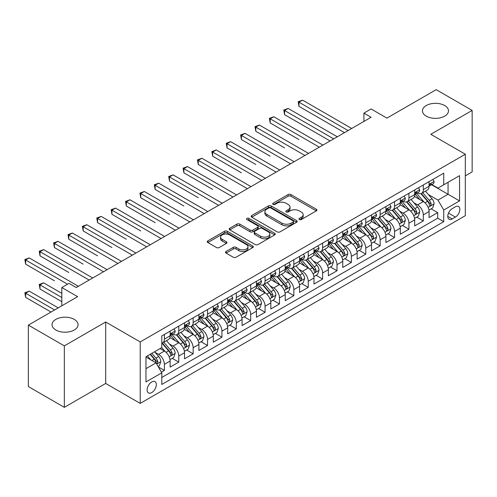 <?xml version="1.0" encoding="UTF-8"?>
<svg xmlns="http://www.w3.org/2000/svg" width="497" height="497" viewBox="0 0 497 497"><rect width="100%" height="100%" fill="white"/><g stroke="black" fill="none" stroke-linecap="round" stroke-linejoin="round"><path stroke-width="0.75" d="M299.356 219.537A1.398 0.808 0 0 0 301.331 219.537L316.334 210.877A1.994 1.156 0 0 0 316.918 210.063A1.994 1.156 0 0 0 316.334 209.249L290.919 194.575A1.994 1.156 0 0 0 288.092 194.575L273.095 203.236A1.398 0.808 0 0 0 272.685 203.807A1.398 0.808 0 0 0 273.095 204.379A1.398 0.808 0 0 0 275.071 204.379L277.009 203.254A6.393 3.69 0 0 1 286.048 203.254L288.167 204.478A6.393 3.69 0 0 1 290.037 207.087A6.393 3.69 0 0 1 288.167 209.697L286.222 210.815A1.398 0.808 0 0 0 285.812 211.387A1.398 0.808 0 0 0 286.222 211.958A1.398 0.808 0 0 0 288.198 211.958L290.142 210.834A6.393 3.69 0 0 1 299.182 210.834L301.294 212.057A6.393 3.69 0 0 1 303.17 214.667A6.393 3.69 0 0 1 301.294 217.276L299.356 218.4A1.398 0.808 0 0 0 298.945 218.966A1.398 0.808 0 0 0 299.356 219.537L299.356 218.4M74.264 319.385A13.021 7.517 0 0 0 60.075 317.757A13.021 7.517 0 0 0 52.036 324.696A13.021 7.517 0 0 0 55.85 330.014A13.021 7.517 0 0 0 70.04 331.642A13.021 7.517 0 0 0 78.079 324.696A13.021 7.517 0 0 0 74.264 319.385M444.672 105.526A13.021 7.517 0 0 0 430.489 103.898A13.021 7.517 0 0 0 422.45 110.843A13.021 7.517 0 0 0 426.264 116.155A13.021 7.517 0 0 0 440.454 117.789A13.021 7.517 0 0 0 448.487 110.843A13.021 7.517 0 0 0 444.672 105.526M151.728 392.593A6.511 3.759 120 0 0 155.977 386.859A6.511 3.759 120 0 0 154.983 381.64A6.511 3.759 120 0 0 151.728 381.963A6.511 3.759 120 0 0 147.472 387.697A6.511 3.759 120 0 0 148.473 392.916A6.511 3.759 120 0 0 151.728 392.593M226.11 251.476A1.994 1.156 0 0 0 225.526 252.29A1.994 1.156 0 0 0 226.11 253.103L233.242 257.222A1.994 1.156 0 0 0 236.063 257.222L252.725 247.599A1.994 1.156 0 0 0 253.308 246.785A1.994 1.156 0 0 0 252.725 245.972L227.309 231.298A1.994 1.156 0 0 0 224.482 231.298L207.827 240.915A1.994 1.156 0 0 0 207.237 241.735A1.994 1.156 0 0 0 207.827 242.548L216.437 247.518A1.994 1.156 0 0 0 219.258 247.518L226.39 243.406A1.994 1.156 0 0 0 226.974 242.586A1.994 1.156 0 0 0 226.39 241.772L222.122 239.305A5.343 3.081 0 0 1 220.556 237.125A5.343 3.081 0 0 1 223.855 234.28A5.343 3.081 0 0 1 229.676 234.944L246.406 244.605A5.343 3.081 0 0 1 247.972 246.785A5.343 3.081 0 0 1 244.673 249.637A5.343 3.081 0 0 1 238.852 248.966L236.063 247.357A1.994 1.156 0 0 0 233.242 247.357L226.11 251.476L226.11 253.103M465.316 175.832L472.15 171.887L472.15 110.427L436.186 89.665L386.921 118.112L371.097 108.973L363.903 113.13L371.097 117.28L76.203 287.533L69.015 283.383L61.821 287.533L61.821 305.804M64.337 345.875L64.337 407.335L105.693 383.46L105.693 322L64.337 345.875L28.372 325.113L77.644 296.672L61.821 287.533M105.693 322L140.216 341.93L465.316 154.238L465.316 215.698L140.216 403.39L140.216 341.93M472.15 110.427L430.793 134.302L465.316 154.238M277.152 231.869A1.994 1.156 0 0 0 279.979 231.869L296.634 222.252A1.994 1.156 0 0 0 297.225 221.432A1.994 1.156 0 0 0 296.634 220.618L271.219 205.944A1.994 1.156 0 0 0 268.399 205.944L251.737 215.568A1.994 1.156 0 0 0 251.153 216.381A1.994 1.156 0 0 0 251.737 217.195L277.152 231.869M247.425 219.842A1.398 0.808 0 0 1 248.842 220.041L248.842 218.376L274.679 233.298A1.994 1.156 0 0 1 275.263 234.112A1.994 1.156 0 0 1 274.679 234.926L258.018 244.543A1.994 1.156 0 0 1 255.197 244.543L229.782 229.869L229.782 228.241A1.994 1.156 0 0 0 229.198 229.055A1.994 1.156 0 0 0 229.782 229.869M229.782 228.241L236.907 224.122A1.994 1.156 0 0 1 239.734 224.122L250.041 230.074A1.994 1.156 0 0 0 252.867 230.074L257.595 227.346A1.994 1.156 0 0 0 258.179 226.526A1.994 1.156 0 0 0 257.595 225.713L246.866 219.519A1.398 0.808 0 0 1 246.456 218.947A1.398 0.808 0 0 1 247.32 218.202A1.398 0.808 0 0 1 248.842 218.376M64.337 407.335L28.372 386.573L28.372 325.113M161.401 372.141L164.383 370.42L158.413 366.972M155.021 352.305L158.63 354.392A8.138 4.697 60 0 1 164.383 364.357L170.136 361.033L170.136 367.097L178.771 362.114L172.223 358.337M169.402 343.999L173.012 346.086A8.138 4.697 60 0 1 178.771 356.051L184.524 352.727L184.524 358.791L193.153 353.808L186.611 350.031M183.791 335.692L187.4 337.78A8.138 4.697 60 0 1 193.153 347.745L198.906 344.421L198.906 350.484L207.541 345.502L200.993 341.725M198.173 327.386L201.782 329.474A8.138 4.697 60 0 1 207.541 339.439L213.294 336.121L213.294 342.184L221.923 337.196L215.381 333.419M212.561 319.086L216.17 321.168A8.138 4.697 60 0 1 221.923 331.139L227.676 327.815L227.676 333.878L236.311 328.896L229.763 325.113M226.943 310.78L230.552 312.861A8.138 4.697 60 0 1 236.311 322.833L242.064 319.509L242.064 325.572L250.693 320.59L244.151 316.806M241.331 302.474L244.94 304.562A8.138 4.697 60 0 1 250.693 314.526L256.446 311.203L256.446 317.266L265.081 312.284L258.533 308.507M255.713 294.168L259.322 296.255A8.138 4.697 60 0 1 265.081 306.22L270.834 302.897L270.834 308.96L279.463 303.978L272.921 300.2M270.101 285.862L273.71 287.949A8.138 4.697 60 0 1 279.463 297.914L285.216 294.591L285.216 300.654L293.851 295.672L287.303 291.894M284.483 277.556L288.092 279.643A8.138 4.697 60 0 1 293.851 289.608L299.604 286.291L299.604 292.354L308.233 287.365L301.685 283.588M298.865 269.256L302.48 271.337A8.138 4.697 60 0 1 308.233 281.308L313.986 277.985L313.986 284.048L322.621 279.065L316.073 275.282M313.253 260.95L316.862 263.031A8.138 4.697 60 0 1 322.621 273.002L328.374 269.678L328.374 275.742L337.003 270.759L330.455 266.976M327.635 252.644L331.25 254.731A8.138 4.697 60 0 1 337.003 264.696L342.756 261.372L342.756 267.436L351.391 262.453L344.843 258.676M342.023 244.338L345.632 246.425A8.138 4.697 60 0 1 351.391 256.39L357.144 253.066L357.144 259.13L365.773 254.147L359.225 250.37M356.405 236.032L360.021 238.119A8.138 4.697 60 0 1 365.773 248.084L371.526 244.76L371.526 250.823L380.155 245.841L373.614 242.064M370.793 227.725L374.403 229.813A8.138 4.697 60 0 1 380.155 239.778L385.914 236.46L385.914 242.524L394.543 237.535L387.995 233.758M385.175 219.425L388.791 221.507A8.138 4.697 60 0 1 394.543 231.478L400.296 228.154L400.296 234.217L408.925 229.235L402.384 225.452M399.563 211.119L403.173 213.201A8.138 4.697 60 0 1 408.925 223.172L414.684 219.848L414.684 225.911L423.314 220.929L423.314 214.866A8.138 4.697 -120 0 0 417.561 204.901L413.945 202.813M416.766 217.146L423.314 220.929M170.136 361.033A8.138 4.697 -120 0 0 164.383 351.068L160.071 348.577M184.524 352.727A8.138 4.697 -120 0 0 178.771 342.762L169.875 337.625M198.906 344.421A8.138 4.697 -120 0 0 193.153 334.456L184.257 329.318M213.294 336.121A8.138 4.697 -120 0 0 207.541 326.15L198.645 321.019M227.676 327.815A8.138 4.697 -120 0 0 221.923 317.85L213.027 312.712M242.064 319.509A8.138 4.697 -120 0 0 236.311 309.544L227.415 304.406M256.446 311.203A8.138 4.697 -120 0 0 250.693 301.238L241.797 296.1M270.834 302.897A8.138 4.697 -120 0 0 265.081 292.932L256.185 287.794M285.216 294.591A8.138 4.697 -120 0 0 279.463 284.626L270.567 279.494M299.604 286.291A8.138 4.697 -120 0 0 293.851 276.32L284.955 271.188M313.986 277.985A8.138 4.697 -120 0 0 308.233 268.02L299.337 262.882M328.374 269.678A8.138 4.697 -120 0 0 322.621 259.714L313.725 254.576M342.756 261.372A8.138 4.697 -120 0 0 337.003 251.407L328.107 246.27M357.144 253.066A8.138 4.697 -120 0 0 351.391 243.101L342.495 237.964M371.526 244.76A8.138 4.697 -120 0 0 365.773 234.795L356.877 229.664M385.914 236.46A8.138 4.697 -120 0 0 380.155 226.489L371.265 221.358M400.296 228.154A8.138 4.697 -120 0 0 394.543 218.189L385.647 213.051M414.684 219.848A8.138 4.697 -120 0 0 408.925 209.883L400.029 204.745M455.389 206.808L452.227 208.634A6.306 3.641 120 0 0 448.108 214.195A6.306 3.641 120 0 0 449.071 219.245A6.306 3.641 120 0 0 452.227 218.935L455.389 217.108A6.306 3.641 120 0 0 459.514 211.548A6.306 3.641 120 0 0 458.545 206.497A6.306 3.641 120 0 0 455.389 206.808M145.969 368.675L156.039 362.86L161.792 372.825L161.792 384.454L443.74 221.674L443.74 210.045L437.987 200.08L428.333 194.507M161.792 372.825L145.969 381.963L145.969 356.716L161.792 347.577L161.792 335.953L443.74 173.173L443.74 184.797L459.563 175.665L459.563 200.912L443.74 210.045M172.937 334.083L173.012 334.127A8.138 4.697 60 0 0 177.081 334.531L182.84 331.207A8.138 4.697 -120 0 0 184.524 327.48L184.524 322.833M187.326 325.777L187.4 325.821A8.138 4.697 60 0 0 191.469 326.225L197.222 322.901A8.138 4.697 -120 0 0 198.906 319.173L198.906 314.526M201.707 317.471L201.782 317.515A8.138 4.697 60 0 0 205.851 317.918L211.61 314.595A8.138 4.697 -120 0 0 213.294 310.873L213.294 306.22M216.096 309.165L216.17 309.209A8.138 4.697 60 0 0 220.239 309.612L225.992 306.289A8.138 4.697 -120 0 0 227.676 302.567L227.676 297.914M230.478 300.859L230.552 300.902A8.138 4.697 60 0 0 234.621 301.306L240.38 297.989A8.138 4.697 -120 0 0 242.064 294.261L242.064 289.608M244.866 292.559L244.94 292.603A8.138 4.697 60 0 0 249.009 293L254.762 289.683A8.138 4.697 -120 0 0 256.446 285.955L256.446 281.302M259.248 284.253L259.322 284.296A8.138 4.697 60 0 0 263.391 284.7L269.15 281.377A8.138 4.697 -120 0 0 270.834 277.649L270.834 273.002M273.636 275.947L273.71 275.99A8.138 4.697 60 0 0 277.78 276.394L283.532 273.07A8.138 4.697 -120 0 0 285.216 269.343L285.216 264.696M288.018 267.641L288.092 267.684A8.138 4.697 60 0 0 292.161 268.088L297.914 264.764A8.138 4.697 -120 0 0 299.604 261.043L299.604 256.39M302.406 259.335L302.48 259.378A8.138 4.697 60 0 0 306.55 259.782L312.302 256.458A8.138 4.697 -120 0 0 313.986 252.737L313.986 248.084M316.788 251.028L316.862 251.072A8.138 4.697 60 0 0 320.932 251.476L326.684 248.158A8.138 4.697 -120 0 0 328.374 244.431L328.374 239.778M331.176 242.729L331.25 242.772A8.138 4.697 60 0 0 335.32 243.17L341.072 239.852A8.138 4.697 -120 0 0 342.756 236.125L342.756 231.472M345.558 234.422L345.632 234.466A8.138 4.697 60 0 0 349.702 234.87L355.454 231.546A8.138 4.697 -120 0 0 357.144 227.819L357.144 223.172M359.946 226.116L360.021 226.16A8.138 4.697 60 0 0 364.09 226.564L369.843 223.24A8.138 4.697 -120 0 0 371.526 219.512L371.526 214.866M374.328 217.81L374.403 217.854A8.138 4.697 60 0 0 378.472 218.258L384.224 214.934A8.138 4.697 -120 0 0 385.914 211.213L385.914 206.559M388.716 209.504L388.791 209.548A8.138 4.697 60 0 0 392.86 209.951L398.613 206.628A8.138 4.697 -120 0 0 400.296 202.906L400.296 198.253M403.098 201.198L403.173 201.242A8.138 4.697 60 0 0 407.242 201.645L412.995 198.328A8.138 4.697 -120 0 0 414.684 194.6L414.684 189.947M161.792 377.478L437.695 218.189L437.695 212.623L429.066 217.605L429.066 211.542A8.138 4.697 -120 0 0 423.314 201.577L414.417 196.439M417.486 192.898L417.561 192.942A8.138 4.697 -120 0 0 421.63 193.339A8.138 4.697 -120 0 0 423.314 189.618L423.314 184.965M421.63 193.339L427.383 190.022A8.138 4.697 -120 0 0 429.066 186.294L429.066 181.641M164.383 334.456L164.383 339.109A8.138 4.697 60 0 1 162.699 342.831A8.138 4.697 60 0 1 161.792 343.16M162.699 342.831L168.452 339.513A8.138 4.697 -120 0 0 170.136 335.786L170.136 331.132M178.771 326.15L178.771 330.803A8.138 4.697 60 0 1 177.081 334.531M193.153 317.844L193.153 322.497A8.138 4.697 60 0 1 191.469 326.225M207.541 309.544L207.541 314.191A8.138 4.697 60 0 1 205.851 317.918M221.923 301.238L221.923 305.885A8.138 4.697 60 0 1 220.239 309.612M236.311 292.932L236.311 297.585A8.138 4.697 60 0 1 234.621 301.306M250.693 284.626L250.693 289.279A8.138 4.697 60 0 1 249.009 293M265.081 276.32L265.081 280.973A8.138 4.697 60 0 1 263.391 284.7M279.463 268.02L279.463 272.667A8.138 4.697 60 0 1 277.78 276.394M293.851 259.714L293.851 264.361A8.138 4.697 60 0 1 292.161 268.088M308.233 251.407L308.233 256.054A8.138 4.697 60 0 1 306.55 259.782M322.621 243.101L322.621 247.755A8.138 4.697 60 0 1 320.932 251.476M337.003 234.795L337.003 239.448A8.138 4.697 60 0 1 335.32 243.17M351.391 226.489L351.391 231.142A8.138 4.697 60 0 1 349.702 234.87M365.773 218.189L365.773 222.836A8.138 4.697 60 0 1 364.09 226.564M380.155 209.883L380.155 214.53A8.138 4.697 60 0 1 378.472 218.258M394.543 201.577L394.543 206.224A8.138 4.697 60 0 1 392.86 209.951M408.925 193.271L408.925 197.924A8.138 4.697 60 0 1 407.242 201.645M408.925 223.172L408.925 229.235M394.543 231.478L394.543 237.535M380.155 239.778L380.155 245.841M365.773 248.084L365.773 254.147M351.391 256.39L351.391 262.453M337.003 264.696L337.003 270.759M322.621 273.002L322.621 279.065M308.233 281.308L308.233 287.365M293.851 289.608L293.851 295.672M279.463 297.914L279.463 303.978M265.081 306.22L265.081 312.284M250.693 314.526L250.693 320.59M236.311 322.833L236.311 328.896M221.923 331.139L221.923 337.196M207.541 339.439L207.541 345.502M193.153 347.745L193.153 353.808M178.771 356.051L178.771 362.114M164.383 364.357L164.383 370.42M156.039 362.86L145.969 357.045M437.987 200.08L448.058 194.265L448.058 182.306L459.563 175.665M431.582 184.754L459.563 200.912M431.868 184.592L437.987 188.121L443.74 184.797M105.693 383.46L140.216 403.39M363.903 113.13L363.903 121.43M431.154 208.846L437.695 212.623M437.695 218.189L443.74 221.674M299.915 219.736L301.294 218.941A6.393 3.69 0 0 0 303.17 216.332L303.17 214.667M290.037 207.087L290.037 208.746A6.393 3.69 0 0 1 288.167 211.355L286.781 212.157M316.309 210.896L290.919 196.234A1.994 1.156 0 0 0 288.092 196.234L273.648 204.571M296.61 222.265L271.219 207.609A1.994 1.156 0 0 0 268.399 207.609L251.762 217.208M293.106 222.004A1.398 0.808 0 0 0 293.516 221.432A1.398 0.808 0 0 0 293.106 220.861L270.797 207.982A1.398 0.808 0 0 0 268.821 207.982L266.771 209.162A6.393 3.69 0 0 0 264.901 211.772A6.393 3.69 0 0 0 266.771 214.381L282.023 223.184A6.393 3.69 0 0 0 291.062 223.184L293.106 222.004L293.106 223.669A1.398 0.808 0 0 0 293.516 223.097L293.516 221.432M264.901 211.772L264.901 213.437A6.393 3.69 0 0 0 266.771 216.046L266.771 214.381M293.106 223.669L291.062 224.849A6.393 3.69 0 0 1 282.023 224.849L266.771 216.046M229.807 229.887L236.907 225.787L236.907 224.122M258.179 226.526L258.179 228.191A1.994 1.156 0 0 1 257.595 229.005L252.867 231.739A1.994 1.156 0 0 1 250.041 231.739L239.734 225.787A1.994 1.156 0 0 0 236.907 225.787M248.842 220.041L274.655 234.938M260.739 236.249A5.343 3.081 0 0 0 266.56 236.92A5.343 3.081 0 0 0 269.859 234.068A5.343 3.081 0 0 0 268.293 231.888L262.397 228.483A1.994 1.156 0 0 0 259.571 228.483L254.843 231.217A1.994 1.156 0 0 0 254.259 232.031A1.994 1.156 0 0 0 254.843 232.844L260.739 236.249L260.739 237.914A5.343 3.081 0 0 0 266.56 238.579A5.343 3.081 0 0 0 269.859 235.733L269.859 234.068M254.259 232.031L254.259 233.696A1.994 1.156 0 0 0 254.843 234.509L254.843 232.844M260.739 237.914L254.843 234.509M247.972 246.785L247.972 248.45A5.343 3.081 0 0 1 244.673 251.296A5.343 3.081 0 0 1 238.852 250.631L236.063 249.016A1.994 1.156 0 0 0 233.242 249.016L226.135 253.122M220.556 237.125L220.556 238.79A5.343 3.081 0 0 0 222.122 240.97L222.122 239.305M226.365 243.418L222.122 240.97M252.7 247.618L227.309 232.956A1.994 1.156 0 0 0 224.482 232.956L207.852 242.561M428.948 210.119L432.663 207.97L434.098 203.82A5.392 3.112 -120 0 0 432.005 198.757L425.432 191.146M424.115 202.105L416.598 193.408M419.841 199.57L415.48 194.52A12.916 7.461 -120 0 0 415.076 194.072M298.958 139.576L270.188 122.97L270.188 118.814L273.779 116.739L322.907 145.099M420.897 193.637L427.544 201.328A5.392 3.112 60 0 1 429.464 205.044L429.855 205.683L430.582 205.584L431.191 204.05A5.392 3.112 -120 0 0 429.271 200.334L422.698 192.724M421.288 193.507L428.426 201.782A2.746 1.584 60 0 1 429.122 202.851L431.191 204.05M432.881 179.442L434.098 181.56A5.392 3.112 60 0 1 432.986 183.946L430.253 185.524A5.392 3.112 -120 0 0 431.191 184.281L431.079 183.803M348.08 130.568L298.958 102.208L302.549 100.127L351.677 128.493M429.246 185.779L429.271 185.779A5.392 3.112 -120 0 0 430.253 185.524M430.495 183.878L431.191 184.281C430.849 183.468 430.278 183.803 429.464 185.282A5.392 3.112 60 0 1 429.066 186.046M344.483 132.643L298.958 106.358L298.958 102.208L298.163 101.748L302.549 100.127M298.958 106.358L298.163 101.748M414.56 218.425L418.281 216.276L419.716 212.126A5.392 3.112 -120 0 0 417.617 207.063L411.044 199.452M409.727 210.405L402.216 201.707M405.453 207.876L401.091 202.826A12.916 7.461 -120 0 0 400.694 202.378M284.57 147.882L255.8 131.276L255.8 127.12L259.397 125.045L308.519 153.405M406.509 201.937L413.156 209.635A5.392 3.112 60 0 1 415.082 213.35L415.473 213.99L416.2 213.884L416.803 212.356A5.392 3.112 -120 0 0 414.883 208.641L408.31 201.03M406.9 201.813L414.044 210.082A2.746 1.584 60 0 1 414.734 211.157L416.803 212.356M400.178 226.725L403.893 224.582L405.328 220.426A5.392 3.112 -120 0 0 403.235 215.369L396.662 207.758M395.345 218.711L387.828 210.014M391.071 216.183L386.709 211.132A12.916 7.461 -120 0 0 386.306 210.685M270.188 156.188L241.418 139.576L241.418 135.426L245.009 133.351L294.137 161.711M392.127 210.243L398.774 217.941A5.392 3.112 60 0 1 400.694 221.656L401.085 222.296L401.818 222.19L402.421 220.656A5.392 3.112 -120 0 0 400.501 216.947L393.928 209.336M392.518 210.119L399.656 218.388A2.746 1.584 60 0 1 400.352 219.463L402.421 220.656M385.79 235.031L389.511 232.888L390.946 228.732A5.392 3.112 -120 0 0 388.847 223.675L382.274 216.065M380.957 227.017L373.446 218.32M376.683 224.482L372.321 219.438A12.916 7.461 -120 0 0 371.924 218.991M255.8 164.495L227.03 147.882L227.03 143.732L230.627 141.657L279.749 170.017M377.739 218.55L384.386 226.247A5.392 3.112 60 0 1 386.312 229.962L386.703 230.602L387.43 230.496L388.039 228.962A5.392 3.112 -120 0 0 386.113 225.253L379.54 217.643M378.13 218.425L385.274 226.694A2.746 1.584 60 0 1 385.964 227.769L388.039 228.962M371.408 243.337L375.123 241.194L376.558 237.038A5.392 3.112 -120 0 0 374.465 231.975L367.892 224.364M366.575 235.323L359.064 226.626M362.301 232.789L357.939 227.744A12.916 7.461 -120 0 0 357.536 227.291M241.418 172.801L212.648 156.188L212.648 152.039L216.245 149.957L265.367 178.324M363.357 226.856L370.004 234.553A5.392 3.112 60 0 1 371.924 238.268L372.315 238.902L373.048 238.802L373.651 237.268A5.392 3.112 -120 0 0 371.731 233.553L365.158 225.942M363.748 226.731L370.886 235A2.746 1.584 60 0 1 371.582 236.075L373.651 237.268M418.493 187.748L419.716 189.866A5.392 3.112 60 0 1 418.598 192.252L415.865 193.83A5.392 3.112 -120 0 0 416.803 192.587L416.691 192.109M333.692 138.874L284.57 110.508L288.167 108.433L337.289 136.799M414.865 194.078L414.883 194.078A5.392 3.112 -120 0 0 415.865 193.83M416.107 192.184L416.803 192.587C416.467 191.774 415.89 192.109 415.082 193.582A5.392 3.112 60 0 1 414.684 194.352M330.101 140.949L284.57 114.664L284.57 110.508L283.781 110.054L288.167 108.433M284.57 114.664L283.781 110.054M404.111 196.054L405.328 198.173A5.392 3.112 60 0 1 404.216 200.558L401.483 202.136A5.392 3.112 -120 0 0 402.421 200.894L402.309 200.415M319.31 147.18L269.393 118.361L273.779 116.739M400.476 202.385L400.501 202.385A5.392 3.112 -120 0 0 401.483 202.136M401.725 200.49L402.421 200.894C402.079 200.08 401.508 200.415 400.694 201.888A5.392 3.112 60 0 1 400.296 202.658M270.188 122.97L269.393 118.361M389.723 204.36L390.946 206.479A5.392 3.112 60 0 1 389.828 208.858L387.095 210.436A5.392 3.112 -120 0 0 388.039 209.2L387.921 208.721M304.922 155.48L255.011 126.667L259.397 125.045M386.094 210.691L386.113 210.691A5.392 3.112 -120 0 0 387.095 210.436M387.337 208.796L388.039 209.2C387.697 208.386 387.12 208.715 386.312 210.194A5.392 3.112 60 0 1 385.914 210.958M255.8 131.276L255.011 126.667M375.341 212.666L376.558 214.779A5.392 3.112 60 0 1 375.446 217.164L372.713 218.742A5.392 3.112 -120 0 0 373.651 217.5L373.539 217.021M290.54 163.786L240.623 134.967L245.009 133.351M371.706 218.997L371.731 218.997A5.392 3.112 -120 0 0 372.713 218.742M372.955 217.102L373.651 217.5C373.309 216.692 372.738 217.021 371.924 218.5A5.392 3.112 60 0 1 371.526 219.264M241.418 139.576L240.623 134.967M357.02 251.644L360.741 249.494L362.176 245.344A5.392 3.112 -120 0 0 360.077 240.281L353.504 232.671M352.187 243.629L344.676 234.932M347.912 241.095L343.551 236.05A12.916 7.461 -120 0 0 343.154 235.597M227.03 181.107L198.26 164.495L198.26 160.338L201.857 158.263L250.979 186.63M348.969 235.162L355.616 242.859A5.392 3.112 60 0 1 357.542 246.568L357.933 247.208L358.66 247.108L359.269 245.574A5.392 3.112 -120 0 0 357.343 241.859L350.77 234.249M349.36 235.031L356.504 243.306A2.746 1.584 60 0 1 357.194 244.381L359.269 245.574M360.952 220.966L362.176 223.085A5.392 3.112 60 0 1 361.058 225.47L358.325 227.048A5.392 3.112 -120 0 0 359.269 225.806L359.151 225.327M276.152 172.092L226.241 143.273L230.627 141.657M357.324 227.303L357.343 227.303A5.392 3.112 -120 0 0 358.325 227.048M358.573 225.408L359.269 225.806C358.927 224.998 358.349 225.327 357.542 226.806A5.392 3.112 60 0 1 357.144 227.57M227.03 147.882L226.241 143.273M342.638 259.95L346.353 257.8L347.794 253.65A5.392 3.112 -120 0 0 345.695 248.587L339.122 240.977M337.805 251.936L330.294 243.238M333.53 249.401L329.169 244.35A12.916 7.461 -120 0 0 328.766 243.903M212.648 189.407L183.878 172.801L183.878 168.645L187.475 166.57L236.597 194.93M334.587 243.468L341.234 251.159A5.392 3.112 60 0 1 343.154 254.874L343.545 255.514L344.278 255.415L344.881 253.88A5.392 3.112 -120 0 0 342.961 250.165L336.388 242.555M334.978 243.337L342.116 251.612A2.746 1.584 60 0 1 342.812 252.681L344.881 253.88M346.571 229.272L347.794 231.391A5.392 3.112 60 0 1 346.676 233.776L343.943 235.354A5.392 3.112 -120 0 0 344.881 234.112L344.769 233.633M261.77 180.399L211.852 151.579L216.245 149.957M342.936 235.609L342.961 235.609A5.392 3.112 -120 0 0 343.943 235.354M344.185 233.708L344.881 234.112C344.539 233.298 343.967 233.633 343.154 235.112A5.392 3.112 60 0 1 342.756 235.876M212.648 156.188L211.852 151.579M328.25 268.256L331.971 266.106L333.406 261.956A5.392 3.112 -120 0 0 331.306 256.893L324.734 249.283M323.417 260.235L315.906 251.538M319.142 257.707L314.781 252.656A12.916 7.461 -120 0 0 314.384 252.209M198.26 197.713L169.489 181.107L169.489 176.951L173.086 174.876L222.209 203.236M320.198 251.768L326.846 259.465A5.392 3.112 60 0 1 328.772 263.18L329.163 263.82L329.89 263.714L330.499 262.186A5.392 3.112 -120 0 0 328.573 258.471L322 250.861M320.59 251.644L327.734 259.912A2.746 1.584 60 0 1 328.424 260.987L330.499 262.186M332.182 237.578L333.406 239.697A5.392 3.112 60 0 1 332.288 242.082L329.554 243.66A5.392 3.112 -120 0 0 330.499 242.418L330.381 241.94M247.388 188.705L197.471 159.885L201.857 158.263M328.554 243.909L328.573 243.909A5.392 3.112 -120 0 0 329.554 243.66M329.803 242.014L330.499 242.418C330.157 241.604 329.579 241.94 328.772 243.412A5.392 3.112 60 0 1 328.374 244.182M198.26 164.495L197.471 159.885M313.868 276.556L317.583 274.412L319.024 270.256A5.392 3.112 -120 0 0 316.924 265.199L310.352 257.589M309.035 268.542L301.524 259.844M304.76 266.013L300.399 260.962A12.916 7.461 -120 0 0 299.995 260.515M183.878 206.019L155.107 189.407L155.107 185.257L158.705 183.182L207.827 211.542M305.817 260.074L312.464 267.771A5.392 3.112 60 0 1 314.384 271.486L314.775 272.126L315.508 272.021L316.111 270.486A5.392 3.112 -120 0 0 314.191 266.777L307.618 259.167M306.208 259.95L313.352 268.218A2.746 1.584 60 0 1 314.042 269.293L316.111 270.486M317.8 245.885L319.024 248.003A5.392 3.112 60 0 1 317.906 250.389L315.173 251.967A5.392 3.112 -120 0 0 316.111 250.724L315.999 250.246M233 197.011L183.082 168.191L187.475 166.57M314.166 252.215L314.191 252.215A5.392 3.112 -120 0 0 315.173 251.967M315.415 250.32L316.111 250.724C315.775 249.91 315.197 250.246 314.384 251.718A5.392 3.112 60 0 1 313.986 252.488M183.878 172.801L183.082 168.191M299.48 284.862L303.201 282.718L304.636 278.562A5.392 3.112 -120 0 0 302.536 273.505L295.963 265.895M294.646 276.848L287.136 268.15M290.372 274.313L286.011 269.268A12.916 7.461 -120 0 0 285.613 268.821M169.489 214.325L140.719 197.713L140.719 193.563L144.316 191.488L193.439 219.848M291.428 268.38L298.076 276.077A5.392 3.112 60 0 1 300.002 279.792L300.393 280.432L301.12 280.327L301.729 278.792A5.392 3.112 -120 0 0 299.803 275.083L293.23 267.473M291.82 268.256L298.964 276.525A2.746 1.584 60 0 1 299.654 277.599L301.729 278.792M303.412 254.191L304.636 256.309A5.392 3.112 60 0 1 303.518 258.688L300.791 260.266A5.392 3.112 -120 0 0 301.729 259.03L301.611 258.552M218.618 205.311L168.7 176.497L173.086 174.876M299.784 260.521L299.803 260.521A5.392 3.112 -120 0 0 300.791 260.266M301.033 258.626L301.729 259.03C301.387 258.216 300.809 258.546 300.002 260.024A5.392 3.112 60 0 1 299.604 260.788M169.489 181.107L168.7 176.497M285.098 293.168L288.813 291.025L290.254 286.868A5.392 3.112 -120 0 0 288.154 281.805L281.582 274.195M280.265 285.154L272.754 276.456M275.99 282.619L271.629 277.575A12.916 7.461 -120 0 0 271.225 277.121M155.107 222.631L126.337 206.019L126.337 201.869L129.934 199.788L179.057 228.154M277.046 276.686L283.694 284.383A5.392 3.112 60 0 1 285.613 288.098L286.005 288.732L286.738 288.633L287.341 287.098A5.392 3.112 -120 0 0 285.421 283.383L278.848 275.773M277.438 276.562L284.582 284.831A2.746 1.584 60 0 1 285.272 285.905L287.341 287.098M289.03 262.497L290.254 264.609A5.392 3.112 60 0 1 289.136 266.995L286.402 268.573A5.392 3.112 -120 0 0 287.341 267.33L287.229 266.852M204.23 213.617L154.312 184.797L158.705 183.182M285.396 268.827L285.421 268.827A5.392 3.112 -120 0 0 286.402 268.573M286.645 266.932L287.341 267.33C287.005 266.522 286.427 266.852 285.613 268.33A5.392 3.112 60 0 1 285.216 269.094M155.107 189.407L154.312 184.797M270.71 301.474L274.431 299.324L275.866 295.175A5.392 3.112 -120 0 0 273.766 290.111L267.193 282.501M265.876 293.46L258.365 284.762M261.602 290.925L257.241 285.881A12.916 7.461 -120 0 0 256.843 285.427M140.719 230.937L111.949 214.325L111.949 210.169L115.546 208.094L164.669 236.46M262.658 284.992L269.306 292.69A5.392 3.112 60 0 1 271.232 296.398L271.623 297.038L272.35 296.939L272.959 295.404A5.392 3.112 -120 0 0 271.033 291.689L264.46 284.079M263.05 284.862L270.194 293.137A2.746 1.584 60 0 1 270.884 294.212L272.959 295.404M274.642 270.797L275.866 272.915A5.392 3.112 60 0 1 274.748 275.301L272.021 276.879A5.392 3.112 -120 0 0 272.959 275.636L272.841 275.158M189.848 221.923L139.93 193.103L144.316 191.488M271.014 277.133L271.033 277.133A5.392 3.112 -120 0 0 272.021 276.879M272.263 275.239L272.959 275.636C272.617 274.829 272.039 275.158 271.232 276.636A5.392 3.112 60 0 1 270.834 277.401M140.719 197.713L139.93 193.103M256.328 309.78L260.043 307.631L261.484 303.481A5.392 3.112 -120 0 0 259.384 298.417L252.811 290.807M251.494 301.766L243.984 293.068M247.22 299.231L242.859 294.181A12.916 7.461 -120 0 0 242.455 293.733M126.337 239.237L97.567 222.631L97.567 218.475L101.164 216.4L150.287 244.76M248.276 293.298L254.924 300.989A5.392 3.112 60 0 1 256.843 304.704L257.235 305.344L257.968 305.245L258.57 303.71A5.392 3.112 -120 0 0 256.651 299.995L250.078 292.385M248.668 293.168L255.812 301.443A2.746 1.584 60 0 1 256.502 302.511L258.57 303.71M260.26 279.103L261.484 281.221A5.392 3.112 60 0 1 260.366 283.607L257.632 285.185A5.392 3.112 -120 0 0 258.57 283.942L258.459 283.464M175.46 230.229L125.542 201.409L129.934 199.788M256.626 285.44L256.651 285.44A5.392 3.112 -120 0 0 257.632 285.185M257.875 283.538L258.57 283.942C258.235 283.128 257.657 283.464 256.843 284.943A5.392 3.112 60 0 1 256.446 285.707M126.337 206.019L125.542 201.409M241.94 318.086L245.661 315.937L247.096 311.787A5.392 3.112 -120 0 0 244.996 306.724L238.423 299.113M237.106 310.066L229.595 301.368M232.832 307.537L228.471 302.487A12.916 7.461 -120 0 0 228.073 302.039M111.949 247.543L83.179 230.937L83.179 226.781L86.776 224.706L135.905 253.066M233.888 301.598L240.536 309.296A5.392 3.112 60 0 1 242.461 313.011L242.853 313.65L243.58 313.545L244.189 312.017A5.392 3.112 -120 0 0 242.263 308.302L235.69 300.691M234.28 301.474L241.424 309.743A2.746 1.584 60 0 1 242.114 310.818L244.189 312.017M245.872 287.409L247.096 289.527A5.392 3.112 60 0 1 245.984 291.913L243.25 293.491A5.392 3.112 -120 0 0 244.189 292.248L244.07 291.77M161.078 238.535L111.16 209.715L115.546 208.094M242.244 293.739L242.263 293.739A5.392 3.112 -120 0 0 243.25 293.491M243.493 291.845L244.189 292.248C243.847 291.435 243.269 291.77 242.461 293.242A5.392 3.112 60 0 1 242.064 294.013M111.949 214.325L111.16 209.715M227.558 326.386L231.273 324.243L232.714 320.087A5.392 3.112 -120 0 0 230.614 315.03L224.041 307.419M222.724 318.372L215.213 309.674M218.45 315.843L214.089 310.793A12.916 7.461 -120 0 0 213.691 310.345M97.567 255.849L68.797 239.237L68.797 235.087L72.394 233.012L121.516 261.372M219.506 309.904L226.154 317.602A5.392 3.112 60 0 1 228.073 321.317L228.465 321.957L229.198 321.851L229.8 320.317A5.392 3.112 -120 0 0 227.881 316.608L221.308 308.997M219.898 309.78L227.042 318.049A2.746 1.584 60 0 1 227.732 319.124L229.8 320.317M231.49 295.715L232.714 297.833A5.392 3.112 60 0 1 231.596 300.219L228.862 301.797A5.392 3.112 -120 0 0 229.8 300.555L229.689 300.076M146.69 246.841L96.772 218.021L101.164 216.4M227.856 302.046L227.881 302.046A5.392 3.112 -120 0 0 228.862 301.797M229.105 300.151L229.8 300.555C229.465 299.741 228.887 300.076 228.073 301.549A5.392 3.112 60 0 1 227.676 302.319M97.567 222.631L96.772 218.021M213.17 334.692L216.891 332.549L218.326 328.393A5.392 3.112 -120 0 0 216.226 323.336L209.653 315.725M208.336 326.678L200.825 317.981M204.062 324.143L199.701 319.099A12.916 7.461 -120 0 0 199.303 318.652M83.179 264.155L54.409 247.543L54.409 243.393L58.006 241.318L107.135 269.678M205.118 318.21L211.765 325.908A5.392 3.112 60 0 1 213.691 329.623L214.083 330.263L214.81 330.157L215.418 328.623A5.392 3.112 -120 0 0 213.493 324.914L206.92 317.303M205.51 318.086L212.654 326.355A2.746 1.584 60 0 1 213.35 327.43L215.418 328.623M217.102 304.021L218.326 306.14A5.392 3.112 60 0 1 217.214 308.519L214.48 310.097A5.392 3.112 -120 0 0 215.418 308.861L215.3 308.382M132.308 255.141L82.39 226.328L86.776 224.706M213.474 310.352L213.493 310.352A5.392 3.112 -120 0 0 214.48 310.097M214.723 308.457L215.418 308.861C215.077 308.047 214.505 308.376 213.691 309.855A5.392 3.112 60 0 1 213.294 310.619M83.179 230.937L82.39 226.328M198.788 342.998L202.503 340.855L203.944 336.699A5.392 3.112 -120 0 0 201.844 331.636L195.271 324.025M193.954 334.984L186.443 326.287M189.68 332.45L185.319 327.405A12.916 7.461 -120 0 0 184.921 326.951M68.797 272.462L40.027 255.849L40.027 251.699L43.624 249.618L92.746 277.985M190.736 326.517L197.384 334.214A5.392 3.112 60 0 1 199.303 337.929L199.695 338.563L200.428 338.463L201.03 336.929A5.392 3.112 -120 0 0 199.111 333.214L192.538 325.603M191.128 326.392L198.272 334.661A2.746 1.584 60 0 1 198.962 335.736L201.03 336.929M202.72 312.327L203.944 314.439A5.392 3.112 60 0 1 202.826 316.825L200.092 318.403A5.392 3.112 -120 0 0 201.03 317.161L200.918 316.682M117.919 263.447L68.002 234.627L72.394 233.012M199.086 318.658L199.111 318.658A5.392 3.112 -120 0 0 200.092 318.403M200.334 316.763L201.03 317.161C200.695 316.353 200.117 316.682 199.303 318.161A5.392 3.112 60 0 1 198.906 318.925M68.797 239.237L68.002 234.627M184.399 351.304L188.121 349.155L189.556 345.005A5.392 3.112 -120 0 0 187.456 339.942L180.883 332.331M179.566 343.29L172.055 334.593M175.292 340.756L170.937 335.711A12.916 7.461 -120 0 0 170.533 335.258M54.409 280.768L25.639 264.155L25.639 259.999L29.236 257.924L78.364 286.291M176.348 334.823L182.995 342.52A5.392 3.112 60 0 1 184.921 346.229L185.313 346.869L186.04 346.769L186.648 345.235A5.392 3.112 -120 0 0 184.722 341.52L178.15 333.909M176.739 334.692L183.884 342.967A2.746 1.584 60 0 1 184.58 344.042L186.648 345.235M188.332 320.627L189.556 322.746A5.392 3.112 60 0 1 188.444 325.131L185.71 326.709A5.392 3.112 -120 0 0 186.648 325.467L186.53 324.988M103.538 271.753L53.62 242.934L58.006 241.318M184.704 326.964L184.722 326.964A5.392 3.112 -120 0 0 185.71 326.709M185.953 325.069L186.648 325.467C186.307 324.659 185.735 324.988 184.921 326.467A5.392 3.112 60 0 1 184.524 327.231M54.409 247.543L53.62 242.934M170.017 359.611L173.733 357.461L175.174 353.311A5.392 3.112 -120 0 0 173.074 348.248L166.501 340.638M165.184 351.596L161.742 347.608M160.91 349.062L160.351 348.416M61.821 293.348L43.624 282.843L40.027 284.918L40.027 289.068L61.821 301.654M161.966 343.129L168.613 350.82A5.392 3.112 60 0 1 170.533 354.535L170.931 355.175L171.658 355.075L172.26 353.541A5.392 3.112 -120 0 0 170.341 349.826L163.768 342.216M162.357 342.998L169.502 351.273A2.746 1.584 60 0 1 170.191 352.342L172.26 353.541M40.027 289.068L39.232 284.464L61.821 297.498M39.232 284.464L43.624 282.843M173.95 328.933L175.174 331.052A5.392 3.112 60 0 1 174.056 333.437L171.322 335.015A5.392 3.112 -120 0 0 172.26 333.773L172.148 333.294M89.149 280.06L39.232 251.24L43.624 249.618M170.316 335.27L170.341 335.27A5.392 3.112 -120 0 0 171.322 335.015M171.564 333.369L172.26 333.773C171.925 332.959 171.347 333.294 170.533 334.773A5.392 3.112 60 0 1 170.136 335.537M40.027 255.849L39.232 251.24M158.127 366.475L159.351 365.767L160.786 361.617A5.392 3.112 -120 0 0 158.686 356.554L154.548 351.764M150.69 359.772L147.354 355.914M146.522 357.368L145.969 356.728M58.224 307.879L29.236 291.149L25.639 293.224L25.639 297.374L51.029 312.035M150.088 354.336L154.232 359.126A5.392 3.112 60 0 1 156.151 362.841L156.543 363.481L157.269 363.375L157.878 361.847A5.392 3.112 -120 0 0 155.952 358.132L151.815 353.342M150.423 354.144L155.114 359.573A2.746 1.584 60 0 1 155.809 360.648L157.878 361.847M25.639 297.374L24.85 292.764L54.627 309.96M24.85 292.764L29.236 291.149M67.573 284.209L24.85 259.546L29.236 257.924M25.639 264.155L24.85 259.546M158.63 354.392L164.383 351.068M173.012 346.086L178.771 342.762M187.4 337.78L193.153 334.456M201.782 329.474L207.541 326.15M216.17 321.168L221.923 317.85M230.552 312.861L236.311 309.544M244.94 304.562L250.693 301.238M259.322 296.255L265.081 292.932M273.71 287.949L279.463 284.626M288.092 279.643L293.851 276.32M302.48 271.337L308.233 268.02M316.862 263.031L322.621 259.714M331.25 254.731L337.003 251.407M345.632 246.425L351.391 243.101M360.021 238.119L365.773 234.795M374.403 229.813L380.155 226.489M388.791 221.507L394.543 218.189M403.173 213.201L408.925 209.883M417.561 204.901L423.314 201.577M423.314 189.618L429.066 186.294M164.383 339.109L170.136 335.786M178.771 330.803L184.524 327.48M193.153 322.497L198.906 319.173M207.541 314.191L213.294 310.873M221.923 305.885L227.676 302.567M236.311 297.585L242.064 294.261M250.693 289.279L256.446 285.955M265.081 280.973L270.834 277.649M279.463 272.667L285.216 269.343M293.851 264.361L299.604 261.043M308.233 256.054L313.986 252.737M322.621 247.755L328.374 244.431M337.003 239.448L342.756 236.125M351.391 231.142L357.144 227.819M365.773 222.836L371.526 219.512M380.155 214.53L385.914 211.213M394.543 206.224L400.296 202.906M408.925 197.924L414.684 194.6M423.314 214.866L429.066 211.542M448.493 213.126L455.389 217.108M447.766 216.363L452.227 218.935M301.294 218.941L301.294 217.276M286.222 211.958L286.222 210.815M288.167 211.355L288.167 209.697M273.095 204.379L273.095 203.236M288.092 196.234L288.092 194.575M290.919 196.234L290.919 194.575M316.334 210.877L316.334 209.249M251.737 217.195L251.737 215.568M268.399 207.609L268.399 205.944M271.219 207.609L271.219 205.944M296.634 222.252L296.634 220.618M282.023 224.849L282.023 223.184M291.062 224.849L291.062 223.184M239.734 225.787L239.734 224.122M250.041 231.739L250.041 230.074M252.867 231.739L252.867 230.074M257.595 229.005L257.595 227.346M274.679 234.926L274.679 233.298M233.242 249.016L233.242 247.357M236.063 249.016L236.063 247.357M238.852 250.631L238.852 248.966M226.39 243.406L226.39 241.772M207.827 242.548L207.827 240.915M224.482 232.956L224.482 231.298M227.309 232.956L227.309 231.298M252.725 247.599L252.725 245.972M428.122 207.355L434.067 203.925M429.271 200.334L432.005 198.757M424.972 202.813L427.544 201.328M434.067 181.498L429.066 184.387M413.74 215.661L419.679 212.225M414.883 208.641L417.617 207.063M410.584 211.119L413.156 209.635M399.352 223.961L405.297 220.531M400.501 216.947L403.235 215.369M396.202 219.425L398.774 217.941M384.97 232.267L390.909 228.837M386.113 225.253L388.847 223.675M381.814 227.732L384.386 226.247M370.582 240.573L376.527 237.144M371.731 233.553L374.465 231.975M367.432 236.038L370.004 234.553M419.679 189.804L414.684 192.687M405.297 198.11L400.296 200.993M390.909 206.417L385.914 209.299M376.527 214.716L371.526 217.605M356.2 248.879L362.139 245.45M357.343 241.859L360.077 240.281M353.044 244.344L355.616 242.859M362.139 223.023L357.144 225.911M341.812 257.185L347.757 253.756M342.961 250.165L345.695 248.587M338.662 252.644L341.234 251.159M347.757 231.329L342.756 234.217M327.43 265.491L333.369 262.056M328.573 258.471L331.306 256.893M324.274 260.95L326.846 259.465M333.369 239.635L328.374 242.517M313.042 273.791L318.987 270.362M314.191 266.777L316.924 265.199M309.892 269.256L312.464 267.771M318.987 247.941L313.986 250.823M298.66 282.097L304.599 278.668M299.803 275.083L302.536 273.505M295.504 277.562L298.076 276.077M304.599 256.247L299.604 259.13M284.272 290.403L290.217 286.974M285.421 283.383L288.154 281.805M281.122 285.868L283.694 284.383M290.217 264.547L285.216 267.436M269.89 298.709L275.829 295.28M271.033 291.689L273.766 290.111M266.74 294.174L269.306 292.69M275.829 272.853L270.834 275.742M255.501 307.016L261.447 303.586M256.651 299.995L259.384 298.417M252.352 302.474L254.924 300.989M261.447 281.159L256.446 284.048M241.12 315.322L247.059 311.886M242.263 308.302L244.996 306.724M237.97 310.78L240.536 309.296M247.059 289.465L242.064 292.348M226.738 323.622L232.677 320.192M227.881 316.608L230.614 315.03M223.582 319.086L226.154 317.602M232.677 297.771L227.676 300.654M212.349 331.928L218.289 328.498M213.493 324.914L216.226 323.336M209.2 327.393L211.765 325.908M218.289 306.077L213.294 308.96M197.968 340.234L203.907 336.804M199.111 333.214L201.844 331.636M194.812 335.699L197.384 334.214M203.907 314.377L198.906 317.266M183.579 348.54L189.525 345.111M184.722 341.52L187.456 339.942M180.43 344.005L182.995 342.52M189.525 322.683L184.524 325.572M169.197 356.846L175.137 353.417M170.341 349.826L173.074 348.248M166.041 352.305L168.613 350.82M175.137 330.99L170.136 333.878M156.723 364.046L160.755 361.717M155.952 358.132L158.686 356.554M151.902 360.474L154.232 359.126"/></g></svg>
